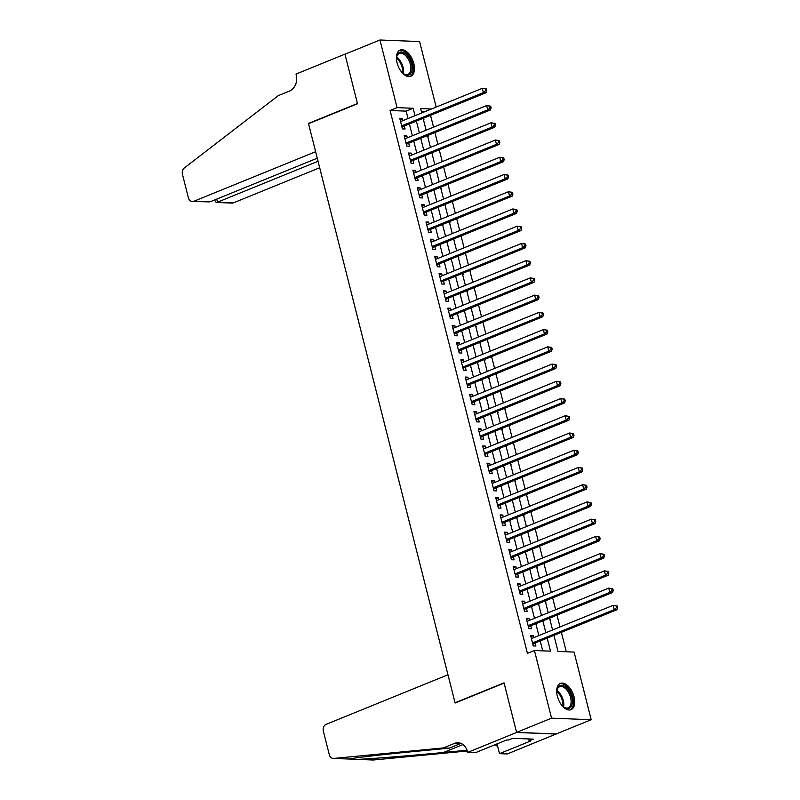 <?xml version="1.0" encoding="UTF-8"?>
<svg xmlns="http://www.w3.org/2000/svg" width="800" height="800" viewBox="0 0 800 800"><rect width="100%" height="100%" fill="white"/><g stroke="black" fill="none" stroke-linecap="round" stroke-linejoin="round"><path stroke-width="1.2" d="M557.35 696.21A14.16 7.85 -112.1 0 1 560.37 683.42A14.16 7.85 -112.1 0 1 574.07 696.86A14.16 7.85 -112.1 0 1 571.05 709.65A14.16 7.85 -112.1 0 1 557.35 696.21M397.09 62.86A14.16 7.85 -112.1 0 1 400.11 50.07A14.16 7.85 -112.1 0 1 413.8 63.51A14.16 7.85 -112.1 0 1 410.78 76.3A14.16 7.85 -112.1 0 1 397.09 62.86M467.62 752.41L516.6 732.48L504.1 683.1L455.13 703.03L447.98 674.77L326.24 724.3A5.45 4.4 -87.7 0 0 323.35 731.18L329.3 754.71A5.45 4.4 -87.7 0 0 333.29 758.44A5.45 4.4 -87.7 0 0 333.77 758.43L443.34 747.94L454.54 743.38A12.71 10.26 92.3 0 1 458.09 742.75A12.71 10.26 92.3 0 1 467.38 751.46L467.62 752.41L475.39 752.71L506.73 739.96L508.45 740.03L512.65 738.32L533.32 739.13L529.13 740.84L530.84 740.91L499.5 753.66L507.27 753.97L556.22 733.95L516.58 732.39L504.04 682.85L455.06 702.77L308.54 123.71L357.51 103.78L344.97 54.23L379.96 40L419.6 41.56L436.18 107.08M566.29 651.77L561.37 632.34M560.01 626.95L557.01 615.1M555.65 609.71L552.65 597.87M551.29 592.48L548.29 580.64M546.93 575.24L543.93 563.4M542.56 558.01L539.57 546.17M538.2 540.78L535.21 528.93M533.84 523.54L530.85 511.7M529.48 506.31L526.49 494.47M525.12 489.07L522.12 477.23M520.76 471.84L517.76 460M516.4 454.61L513.4 442.76M512.04 437.37L509.04 425.53M507.68 420.14L504.68 408.3M503.32 402.9L500.32 391.06M498.96 385.67L495.96 373.83M494.59 368.44L491.6 356.59M490.23 351.2L487.24 339.36M485.87 333.97L482.88 322.13M481.51 316.73L478.52 304.89M477.15 299.5L474.15 287.66M472.79 282.27L469.79 270.42M468.43 265.03L465.43 253.19M464.07 247.8L461.07 235.96M459.71 230.56L456.71 218.72M455.35 213.33L452.35 201.49M450.99 196.1L447.99 184.25M446.63 178.86L443.63 167.02M442.26 161.63L439.27 149.79M437.9 144.39L434.91 132.55M433.54 127.16L430.55 115.32M553.94 635.36L558.01 651.44L574.08 652.08L591.2 719.72L551.56 718.16L534.44 650.52L550.51 651.15L547.21 638.1M556.22 733.95L591.2 719.72M533.8 637.61L533.31 635.68L530.63 635.57L533.25 645.91L535.93 646.02L535.17 643M529.44 620.38L528.95 618.44L526.27 618.34L528.89 628.68L531.57 628.78L530.8 625.77M525.08 603.14L524.59 601.21L521.91 601.1L524.53 611.44L527.21 611.55L526.44 608.53M520.72 585.91L520.23 583.98L517.55 583.87L520.17 594.21L522.85 594.32L522.08 591.3M516.36 568.67L515.87 566.74L513.19 566.64L515.81 576.98L518.48 577.08L517.72 574.07M512 551.44L511.51 549.51L508.83 549.4L511.45 559.74L514.12 559.85L513.36 556.83M507.64 534.21L507.15 532.27L504.47 532.17L507.08 542.51L509.76 542.61L509 539.6M503.27 516.97L502.79 515.04L500.11 514.93L502.72 525.27L505.4 525.38L504.64 522.36M498.91 499.74L498.42 497.81L495.75 497.7L498.36 508.04L501.04 508.15L500.28 505.13M494.55 482.5L494.06 480.57L491.39 480.47L494 490.81L496.68 490.91L495.92 487.9M490.19 465.27L489.7 463.34L487.02 463.23L489.64 473.57L492.32 473.68L491.56 470.66M485.83 448.04L485.34 446.1L482.66 446L485.28 456.34L487.96 456.44L487.2 453.43M481.47 430.8L480.98 428.87L478.3 428.76L480.92 439.1L483.6 439.21L482.83 436.19M477.11 413.57L476.62 411.64L473.94 411.53L476.56 421.87L479.24 421.98L478.47 418.96M472.75 396.33L472.26 394.4L469.58 394.3L472.2 404.64L474.88 404.74L474.11 401.73M468.39 379.1L467.9 377.17L465.22 377.06L467.84 387.4L470.52 387.51L469.75 384.49M464.03 361.87L463.54 359.93L460.86 359.83L463.48 370.17L466.15 370.27L465.39 367.26M459.67 344.63L459.18 342.7L456.5 342.59L459.11 352.93L461.79 353.04L461.03 350.02M455.3 327.4L454.82 325.47L452.14 325.36L454.75 335.7L457.43 335.81L456.67 332.79M450.94 310.16L450.46 308.23L447.78 308.13L450.39 318.47L453.07 318.57L452.31 315.56M446.58 292.93L446.09 291L443.42 290.89L446.03 301.23L448.71 301.34L447.95 298.32M442.22 275.7L441.73 273.76L439.05 273.66L441.67 284L444.35 284.1L443.59 281.09M437.86 258.46L437.37 256.53L434.69 256.42L437.31 266.76L439.99 266.87L439.23 263.85M433.5 241.23L433.01 239.29L430.33 239.19L432.95 249.53L435.63 249.64L434.86 246.62M429.14 223.99L428.65 222.06L425.97 221.96L428.59 232.3L431.27 232.4L430.5 229.39M424.78 206.76L424.29 204.83L421.61 204.72L424.23 215.06L426.91 215.17L426.14 212.15M420.42 189.53L419.93 187.59L417.25 187.49L419.87 197.83L422.55 197.93L421.78 194.92M416.06 172.29L415.57 170.36L412.89 170.25L415.51 180.59L418.18 180.7L417.42 177.68M411.7 155.06L411.21 153.12L408.53 153.02L411.15 163.36L413.82 163.47L413.06 160.45M407.34 137.82L406.85 135.89L404.17 135.79L406.78 146.13L409.46 146.23L408.7 143.22M423.46 119.69L426.02 129.82M427.82 136.92L430.38 147.05M432.18 154.15L434.74 164.29M436.54 171.39L439.1 181.52M440.9 188.62L443.46 198.76M445.26 205.86L447.83 215.99M449.62 223.09L452.19 233.22M453.98 240.32L456.55 250.46M458.34 257.56L460.91 267.69M462.7 274.79L465.27 284.93M467.07 292.03L469.63 302.16M471.43 309.26L473.99 319.39M475.79 326.49L478.35 336.63M480.15 343.73L482.71 353.86M484.51 360.96L487.07 371.1M488.87 378.2L491.43 388.33M493.23 395.43L495.8 405.56M497.59 412.66L500.16 422.8M501.95 429.9L504.52 440.03M506.31 447.13L508.88 457.27M510.67 464.37L513.24 474.5M515.04 481.6L517.6 491.73M519.4 498.83L521.96 508.97M523.76 516.07L526.32 526.2M528.12 533.3L530.68 543.44M532.48 550.54L535.04 560.67M536.84 567.77L539.4 577.9M541.2 585L543.76 595.14M545.56 602.24L548.13 612.37M549.92 619.47L552.49 629.61M424.47 111.84L421.44 111.72M423.4 119.48L423.91 119.5M427.77 136.71L428.27 136.73M432.13 153.95L432.64 153.97M436.49 171.18L437 171.2M440.85 188.42L441.36 188.44M445.21 205.65L445.72 205.67M449.57 222.88L450.08 222.9M453.93 240.12L454.44 240.14M458.29 257.35L458.8 257.37M462.65 274.59L463.16 274.61M467.01 291.82L467.52 291.84M471.37 309.05L471.88 309.07M475.74 326.29L476.24 326.31M480.1 343.52L480.61 343.54M484.46 360.76L484.97 360.78M488.82 377.99L489.33 378.01M493.18 395.22L493.69 395.24M497.54 412.46L498.05 412.48M501.9 429.69L502.41 429.71M506.26 446.93L506.77 446.95M510.62 464.16L511.13 464.18M514.98 481.39L515.49 481.41M519.34 498.63L519.85 498.65M523.7 515.86L524.21 515.88M528.07 533.1L528.58 533.12M532.43 550.33L532.94 550.35M536.79 567.56L537.3 567.58M541.15 584.8L541.66 584.82M545.51 602.03L546.02 602.05M549.87 619.27L550.38 619.29M554.23 636.5L556.85 646.84M408.02 118.53L406.15 111.12L390.08 110.49L527.44 653.36L534.44 650.52M542.72 650.84L540.21 640.95M538.85 635.56L535.85 623.71M534.49 618.32L531.49 606.48M530.13 601.09L527.13 589.25M525.77 583.85L522.77 572.01M521.41 566.62L518.41 554.78M517.05 549.39L514.05 537.54M512.68 532.15L509.69 520.31M508.32 514.92L505.33 503.08M503.96 497.68L500.97 485.84M499.6 480.45L496.61 468.61M495.24 463.22L492.24 451.37M490.88 445.98L487.88 434.14M486.52 428.75L483.52 416.91M482.16 411.51L479.16 399.67M477.8 394.28L474.8 382.44M473.44 377.05L470.44 365.2M469.08 359.81L466.08 347.97M464.71 342.58L461.72 330.74M460.35 325.34L457.36 313.5M455.99 308.11L453 296.27M451.63 290.87L448.64 279.03M447.27 273.64L444.27 261.8M442.91 256.41L439.91 244.56M438.55 239.17L435.55 227.33M434.19 221.94L431.19 210.1M429.83 204.7L426.83 192.86M425.47 187.47L422.47 175.63M421.11 170.24L418.11 158.39M416.75 153L413.75 141.16M412.38 135.77L409.39 123.93M402.97 120.59L402.49 118.66L399.81 118.55L402.42 128.89L405.1 129L404.34 125.98M455.06 702.77L455.7 702.8M516.58 732.39L551.56 718.16M390.08 110.49L397.07 107.64L379.96 40M415.02 115.69L413.14 108.28L397.07 107.64M545.85 632.71L542.85 620.87M541.49 615.47L538.49 603.63M537.12 598.24L534.13 586.4M532.76 581.01L529.77 569.16M528.4 563.77L525.41 551.93M524.04 546.54L521.05 534.7M519.68 529.3L516.68 517.46M515.32 512.07L512.32 500.23M510.96 494.84L507.96 482.99M506.6 477.6L503.6 465.76M502.24 460.37L499.24 448.53M497.88 443.13L494.88 431.29M493.52 425.9L490.52 414.06M489.15 408.67L486.16 396.82M484.79 391.43L481.8 379.59M480.43 374.2L477.44 362.36M476.07 356.96L473.08 345.12M471.71 339.73L468.71 327.89M467.35 322.5L464.35 310.65M462.99 305.26L459.99 293.42M458.63 288.03L455.63 276.19M454.27 270.79L451.27 258.95M449.91 253.56L446.91 241.72M445.55 236.33L442.55 224.48M441.19 219.09L438.19 207.25M436.82 201.86L433.83 190.02M432.46 184.62L429.47 172.78M428.1 167.39L425.11 155.55M423.74 150.16L420.75 138.31M419.38 132.92L416.38 121.08M431.46 109L420.64 108.57L421.75 112.95M423.12 118.34L426.11 130.18M427.48 135.57L430.47 147.42M431.84 152.81L434.83 164.65M436.2 170.04L439.2 181.88M440.56 187.28L443.56 199.12M444.92 204.51L447.92 216.35M449.28 221.74L452.28 233.59M453.64 238.98L456.64 250.82M458 256.21L461 268.05M462.36 273.45L465.36 285.29M466.73 290.68L469.72 302.52M471.09 307.91L474.08 319.76M475.45 325.15L478.44 336.99M479.81 342.38L482.8 354.22M484.17 359.62L487.17 371.46M488.53 376.85L491.53 388.69M492.89 394.09L495.89 405.93M497.25 411.32L500.25 423.16M501.61 428.55L504.61 440.4M505.97 445.79L508.97 457.63M510.33 463.02L513.33 474.86M514.69 480.26L517.69 492.1M519.06 497.49L522.05 509.33M523.42 514.72L526.41 526.57M527.78 531.96L530.77 543.8M532.14 549.19L535.13 561.03M536.5 566.43L539.5 578.27M540.86 583.66L543.86 595.5M545.22 600.89L548.22 612.74M549.58 618.13L552.58 629.97M406.15 111.12L413.14 108.28M400.08 119.63L402.49 118.66M404.44 136.87L406.85 135.89M408.8 154.1L411.21 153.12M413.16 171.34L415.57 170.36M417.52 188.57L419.93 187.59M421.89 205.81L424.29 204.83M426.25 223.04L428.65 222.06M430.61 240.27L433.01 239.29M434.97 257.51L437.37 256.53M439.33 274.74L441.73 273.76M443.69 291.98L446.09 291M448.05 309.21L450.46 308.23M452.41 326.44L454.82 325.47M456.77 343.68L459.18 342.7M461.13 360.91L463.54 359.93M465.49 378.15L467.9 377.17M469.86 395.38L472.26 394.4M474.22 412.61L476.62 411.64M478.58 429.85L480.98 428.87M482.94 447.08L485.34 446.1M487.3 464.32L489.7 463.34M491.66 481.55L494.06 480.57M496.02 498.78L498.42 497.81M500.38 516.02L502.79 515.04M504.74 533.25L507.15 532.27M509.1 550.49L511.51 549.51M513.46 567.72L515.87 566.74M517.82 584.95L520.23 583.98M522.19 602.19L524.59 601.21M526.55 619.42L528.95 618.44M530.91 636.66L533.31 635.68M401.79 126.38L403.22 126.44L486.06 92.73L483.38 92.62L401.66 125.88M485.67 90.62L483.38 92.62L482.29 88.32L486.31 88.94L485.24 88.9L485.67 90.62L486.74 90.67L486.31 88.94M400.57 121.57L482.29 88.32L485.24 88.9M403.22 126.44A1.82 1.47 -87.7 0 0 402.73 126.77L402.06 127.46M486.06 92.73L486.74 90.67M396.55 59.92A12.25 6.8 -112.1 0 1 396.69 56.89A12.25 6.8 -112.1 0 1 409.12 58.07A12.25 6.8 -112.1 0 1 411.58 71.9A12.25 6.8 -112.1 0 1 403.57 73.81A12.25 6.8 -112.1 0 1 401.35 71.73M403.25 73.56A11.35 6.29 67.9 0 0 407.9 74.43A11.35 6.29 67.9 0 0 408.06 58.77A11.35 6.29 67.9 0 0 399.35 53.41A11.35 6.29 67.9 0 0 396.63 57.29M409.88 76.56A14.07 7.8 67.9 0 0 409.83 57.24A14.07 7.8 67.9 0 0 399.29 50.51M556.81 693.27A12.25 6.8 -112.1 0 1 556.95 690.24A12.25 6.8 -112.1 0 1 569.38 691.42A12.25 6.8 -112.1 0 1 571.85 705.25A12.25 6.8 -112.1 0 1 563.84 707.16A12.25 6.8 -112.1 0 1 561.62 705.08M563.51 706.91A11.35 6.29 67.9 0 0 568.17 707.79A11.35 6.29 67.9 0 0 568.33 692.12A11.35 6.29 67.9 0 0 559.61 686.76A11.35 6.29 67.9 0 0 556.89 690.64M570.15 709.91A14.07 7.8 67.9 0 0 570.09 690.6A14.07 7.8 67.9 0 0 559.55 683.86M209.91 201.88L192.37 201.52A5.45 4.4 -87.7 0 1 188.38 197.79L182.43 174.26A5.45 4.4 -87.7 0 1 184.35 167.95L278.28 95.63L289.48 91.07A12.71 10.26 -87.7 0 0 296.22 75.02L295.98 74.08L344.95 54.15L357.45 103.52L308.47 123.45L315.62 151.72L193.89 201.25L209.91 201.88L317.26 158.2M309.11 123.48L308.47 123.45M318.04 161.27L217.51 202.18L233.53 202.81A5.45 4.4 92.3 0 1 232.01 203.08L216.19 202.46L217.51 202.18L216.73 199.1M319.68 167.75L233.53 202.81M192.37 201.52A5.45 4.4 -87.7 0 0 193.89 201.25M214.53 200L216.19 202.46M443.34 747.94L449.21 748.17L415.61 751.38C383.21 754.45 351.97 758.06 349.44 759.04L333.29 758.44M461 743.39A12.71 10.26 92.3 0 0 460.4 743.61L449.21 748.17M333.77 758.43L357.73 759.37C371.18 758.82 411.69 755.57 443.52 752.48L467.01 750.23M356.91 759.37L373.41 759.99L467.26 751M516.6 732.48L556.24 734.04M497.03 743.91L499.5 753.66M373.41 759.99A5.45 4.4 92.3 0 1 372.93 760L357.08 759.38M494.9 744.77A12.71 10.26 92.3 0 1 497.73 746.68M528.65 738.95L529.13 740.84M406.15 143.61L407.58 143.67L490.42 109.96L487.74 109.86L406.02 143.11M490.03 107.86L487.74 109.86L486.65 105.55L490.67 106.18L489.6 106.13L490.03 107.86L491.11 107.9L490.67 106.18M404.93 138.8L486.65 105.55L489.6 106.13M407.58 143.67A1.82 1.47 -87.7 0 0 407.09 144.01L406.42 144.7M490.42 109.96L491.11 107.9M410.51 160.85L411.94 160.9L494.78 127.2L492.1 127.09L410.38 160.34M494.39 125.09L492.1 127.09L491.01 122.78L495.03 123.41L493.96 123.37L494.39 125.09L495.47 125.13L495.03 123.41M409.29 156.04L491.01 122.78L493.96 123.37M411.94 160.9A1.82 1.47 -87.7 0 0 411.45 161.24L410.78 161.93M494.78 127.2L495.47 125.13M414.87 178.08L416.3 178.14L499.14 144.43L496.46 144.33L414.74 177.58M498.76 142.33L496.46 144.33L495.37 140.02L499.39 140.64L498.32 140.6L498.76 142.33L499.83 142.37L499.39 140.64M413.65 173.27L495.37 140.02L498.32 140.6M416.3 178.14A1.82 1.47 -87.7 0 0 415.81 178.48L415.14 179.16M499.14 144.43L499.83 142.37M419.23 195.32L420.66 195.37L503.5 161.67L500.82 161.56L419.1 194.81M503.12 159.56L500.82 161.56L499.73 157.25L503.75 157.88L502.68 157.84L503.12 159.56L504.19 159.6L503.75 157.88M418.01 190.5L499.73 157.25L502.68 157.84M420.66 195.37A1.82 1.47 -87.7 0 0 420.17 195.71L419.51 196.4M503.5 161.67L504.19 159.6M423.59 212.55L425.02 212.61L507.86 178.9L505.18 178.79L423.46 212.05M507.48 176.79L505.18 178.79L504.09 174.49L508.11 175.11L507.04 175.07L507.48 176.79L508.55 176.84L508.11 175.11M422.37 207.74L504.09 174.49L507.04 175.07M425.02 212.61A1.82 1.47 -87.7 0 0 424.53 212.94L423.87 213.63M507.86 178.9L508.55 176.84M427.95 229.78L429.38 229.84L512.22 196.13L509.54 196.03L427.83 229.28M511.84 194.03L509.54 196.03L508.45 191.72L512.47 192.35L511.4 192.3L511.84 194.03L512.91 194.07L512.47 192.35M426.74 224.97L508.45 191.72L511.4 192.3M429.38 229.84A1.82 1.47 -87.7 0 0 428.89 230.18L428.23 230.87M512.22 196.13L512.91 194.07M432.31 247.02L433.75 247.07L516.58 213.37L513.9 213.26L432.19 246.51M516.2 211.26L513.9 213.26L512.81 208.95L516.83 209.58L515.76 209.54L516.2 211.26L517.27 211.3L516.83 209.58M431.1 242.21L512.81 208.95L515.76 209.54M433.75 247.07A1.82 1.47 -87.7 0 0 433.25 247.41L432.59 248.1M516.58 213.37L517.27 211.3M436.67 264.25L438.11 264.31L520.94 230.6L518.26 230.5L436.55 263.75M520.56 228.5L518.26 230.5L517.17 226.19L521.2 226.81L520.12 226.77L520.56 228.5L521.63 228.54L521.2 226.81M435.46 259.44L517.17 226.19L520.12 226.77M438.11 264.31A1.82 1.47 -87.7 0 0 437.62 264.65L436.95 265.33M520.94 230.6L521.63 228.54M441.04 281.49L442.47 281.54L525.3 247.84L522.63 247.73L440.91 280.98M524.92 245.73L522.63 247.73L521.54 243.42L525.56 244.05L524.49 244.01L524.92 245.73L525.99 245.77L525.56 244.05M439.82 276.67L521.54 243.42L524.49 244.01M442.47 281.54A1.82 1.47 -87.7 0 0 441.98 281.88L441.31 282.57M525.3 247.84L525.99 245.77M445.4 298.72L446.83 298.78L529.67 265.07L526.99 264.96L445.27 298.22M529.28 262.96L526.99 264.96L525.9 260.66L529.92 261.28L528.85 261.24L529.28 262.96L530.35 263.01L529.92 261.28M444.18 293.91L525.9 260.66L528.85 261.24M446.83 298.78A1.82 1.47 -87.7 0 0 446.34 299.11L445.67 299.8M529.67 265.07L530.35 263.01M449.76 315.95L451.19 316.01L534.03 282.3L531.35 282.2L449.63 315.45M533.64 280.2L531.35 282.2L530.26 277.89L534.28 278.52L533.21 278.47L533.64 280.2L534.71 280.24L534.28 278.52M448.54 311.14L530.26 277.89L533.21 278.47M451.19 316.01A1.82 1.47 -87.7 0 0 450.7 316.35L450.03 317.04M534.03 282.3L534.71 280.24M454.12 333.19L455.55 333.25L538.39 299.54L535.71 299.43L453.99 332.68M538 297.43L535.71 299.43L534.62 295.12L538.64 295.75L537.57 295.71L538 297.43L539.08 297.47L538.64 295.75M452.9 328.38L534.62 295.12L537.57 295.71M455.55 333.25A1.82 1.47 -87.7 0 0 455.06 333.58L454.39 334.27M538.39 299.54L539.08 297.47M458.48 350.42L459.91 350.48L542.75 316.77L540.07 316.67L458.35 349.92M542.36 314.67L540.07 316.67L538.98 312.36L543 312.98L541.93 312.94L542.36 314.67L543.44 314.71L543 312.98M457.26 345.61L538.98 312.36L541.93 312.94M459.91 350.48A1.82 1.47 -87.7 0 0 459.42 350.82L458.75 351.5M542.75 316.77L543.44 314.71M462.84 367.66L464.27 367.71L547.11 334.01L544.43 333.9L462.71 367.15M546.73 331.9L544.43 333.9L543.34 329.59L547.36 330.22L546.29 330.18L546.73 331.9L547.8 331.94L547.36 330.22M461.62 362.84L543.34 329.59L546.29 330.18M464.27 367.71A1.82 1.47 -87.7 0 0 463.78 368.05L463.11 368.74M547.11 334.01L547.8 331.94M467.2 384.89L468.63 384.95L551.47 351.24L548.79 351.14L467.07 384.39M551.09 349.13L548.79 351.14L547.7 346.83L551.72 347.45L550.65 347.41L551.09 349.13L552.16 349.18L551.72 347.45M465.98 380.08L547.7 346.83L550.65 347.41M468.63 384.95A1.82 1.47 -87.7 0 0 468.14 385.28L467.47 385.97M551.47 351.24L552.16 349.18M471.56 402.12L472.99 402.18L555.83 368.47L553.15 368.37L471.43 401.62M555.45 366.37L553.15 368.37L552.06 364.06L556.08 364.69L555.01 364.64L555.45 366.37L556.52 366.41L556.08 364.69M470.34 397.31L552.06 364.06L555.01 364.64M472.99 402.18A1.82 1.47 -87.7 0 0 472.5 402.52L471.84 403.21M555.83 368.47L556.52 366.41M475.92 419.36L477.35 419.42L560.19 385.71L557.51 385.6L475.8 418.85M559.81 383.6L557.51 385.6L556.42 381.29L560.44 381.92L559.37 381.88L559.81 383.6L560.88 383.64L560.44 381.92M474.7 414.55L556.42 381.29L559.37 381.88M477.35 419.42A1.82 1.47 -87.7 0 0 476.86 419.75L476.2 420.44M560.19 385.71L560.88 383.64M480.28 436.59L481.72 436.65L564.55 402.94L561.87 402.84L480.16 436.09M564.17 400.84L561.87 402.84L560.78 398.53L564.8 399.15L563.73 399.11L564.17 400.84L565.24 400.88L564.8 399.15M479.07 431.78L560.78 398.53L563.73 399.11M481.72 436.65A1.82 1.47 -87.7 0 0 481.22 436.99L480.56 437.67M564.55 402.94L565.24 400.88M484.64 453.83L486.08 453.88L568.91 420.18L566.23 420.07L484.52 453.32M568.53 418.07L566.23 420.07L565.14 415.76L569.17 416.39L568.09 416.35L568.53 418.07L569.6 418.11L569.17 416.39M483.43 449.01L565.14 415.76L568.09 416.35M486.08 453.88A1.82 1.47 -87.7 0 0 485.59 454.22L484.92 454.91M568.91 420.18L569.6 418.11M489.01 471.06L490.44 471.12L573.27 437.41L570.6 437.31L488.88 470.56M572.89 435.3L570.6 437.31L569.51 433L573.53 433.62L572.45 433.58L572.89 435.3L573.96 435.35L573.53 433.62M487.79 466.25L569.51 433L572.45 433.58M490.44 471.12A1.82 1.47 -87.7 0 0 489.95 471.45L489.28 472.14M573.27 437.41L573.96 435.35M493.37 488.3L494.8 488.35L577.63 454.64L574.96 454.54L493.24 487.79M577.25 452.54L574.96 454.54L573.87 450.23L577.89 450.86L576.82 450.81L577.25 452.54L578.32 452.58L577.89 450.86M492.15 483.48L573.87 450.23L576.82 450.81M494.8 488.35A1.82 1.47 -87.7 0 0 494.31 488.69L493.64 489.38M577.63 454.64L578.32 452.58M497.73 505.53L499.16 505.59L582 471.88L579.32 471.77L497.6 505.02M581.61 469.77L579.32 471.77L578.23 467.47L582.25 468.09L581.18 468.05L581.61 469.77L582.68 469.81L582.25 468.09M496.51 500.72L578.23 467.47L581.18 468.05M499.16 505.59A1.82 1.47 -87.7 0 0 498.67 505.92L498 506.61M582 471.88L582.68 469.81M502.09 522.76L503.52 522.82L586.36 489.11L583.68 489.01L501.96 522.26M585.97 487.01L583.68 489.01L582.59 484.7L586.61 485.33L585.54 485.28L585.97 487.01L587.04 487.05L586.61 485.33M500.87 517.95L582.59 484.7L585.54 485.28M503.52 522.82A1.82 1.47 -87.7 0 0 503.03 523.16L502.36 523.84M586.36 489.11L587.04 487.05M506.45 540L507.88 540.05L590.72 506.35L588.04 506.24L506.32 539.49M590.33 504.24L588.04 506.24L586.95 501.93L590.97 502.56L589.9 502.52L590.33 504.24L591.41 504.28L590.97 502.56M505.23 535.18L586.95 501.93L589.9 502.52M507.88 540.05A1.82 1.47 -87.7 0 0 507.39 540.39L506.72 541.08M590.72 506.35L591.41 504.28M510.81 557.23L512.24 557.29L595.08 523.58L592.4 523.48L510.68 556.73M594.7 521.47L592.4 523.48L591.31 519.17L595.33 519.79L594.26 519.75L594.7 521.47L595.77 521.52L595.33 519.79M509.59 552.42L591.31 519.17L594.26 519.75M512.24 557.29A1.82 1.47 -87.7 0 0 511.75 557.62L511.08 558.31M595.08 523.58L595.77 521.52M515.17 574.47L516.6 574.52L599.44 540.82L596.76 540.71L515.04 573.96M599.06 538.71L596.76 540.71L595.67 536.4L599.69 537.03L598.62 536.99L599.06 538.71L600.13 538.75L599.69 537.03M513.95 569.65L595.67 536.4L598.62 536.99M516.6 574.52A1.82 1.47 -87.7 0 0 516.11 574.86L515.44 575.55M599.44 540.82L600.13 538.75M519.53 591.7L520.96 591.76L603.8 558.05L601.12 557.94L519.4 591.19M603.42 555.94L601.12 557.94L600.03 553.64L604.05 554.26L602.98 554.22L603.42 555.94L604.49 555.98L604.05 554.26M518.31 586.89L600.03 553.64L602.98 554.22M520.96 591.76A1.82 1.47 -87.7 0 0 520.47 592.09L519.81 592.78M603.8 558.05L604.49 555.98M523.89 608.93L525.32 608.99L608.16 575.28L605.48 575.18L523.76 608.43M607.78 573.18L605.48 575.18L604.39 570.87L608.41 571.5L607.34 571.45L607.78 573.18L608.85 573.22L608.41 571.5M522.67 604.12L604.39 570.87L607.34 571.45M525.32 608.99A1.82 1.47 -87.7 0 0 524.83 609.33L524.17 610.02M608.16 575.28L608.85 573.22M528.25 626.17L529.68 626.22L612.52 592.52L609.84 592.41L528.13 625.66M612.14 590.41L609.84 592.41L608.75 588.1L612.77 588.73L611.7 588.69L612.14 590.41L613.21 590.45L612.77 588.73M527.04 621.35L608.75 588.1L611.7 588.69M529.68 626.22A1.82 1.47 -87.7 0 0 529.19 626.56L528.53 627.25M612.52 592.52L613.21 590.45M532.61 643.4L534.05 643.46L616.88 609.75L614.2 609.65L532.49 642.9M616.5 607.64L614.2 609.65L613.11 605.34L617.14 605.96L616.06 605.92L616.5 607.64L617.57 607.69L617.14 605.96M531.4 638.59L613.11 605.34L616.06 605.92M534.05 643.46A1.82 1.47 -87.7 0 0 533.56 643.8L532.89 644.48M616.88 609.75L617.57 607.69M401.88 126.74L402.73 126.77M396.65 57.21A11.35 6.29 -112.1 0 1 400.77 61.73A11.35 6.29 -112.1 0 1 403.32 73.61M402.53 72.95A10.97 6.09 67.9 0 0 399.94 62.18A10.97 6.09 67.9 0 0 396.54 58.23M556.91 690.56A11.35 6.29 -112.1 0 1 561.04 695.08A11.35 6.29 -112.1 0 1 563.58 706.96M562.79 706.3A10.97 6.09 67.9 0 0 560.2 695.53A10.97 6.09 67.9 0 0 556.8 691.58M460.4 743.61L454.54 743.38M443.52 752.48L463.01 744.55M406.24 143.97L407.09 144.01M410.6 161.21L411.45 161.24M414.96 178.44L415.81 178.48M419.32 195.68L420.17 195.71M423.68 212.91L424.53 212.94M428.04 230.14L428.89 230.18M432.41 247.38L433.25 247.41M436.77 264.61L437.62 264.65M441.13 281.85L441.98 281.88M445.49 299.08L446.34 299.11M449.85 316.31L450.7 316.35M454.21 333.55L455.06 333.58M458.57 350.78L459.42 350.82M462.93 368.02L463.78 368.05M467.29 385.25L468.14 385.28M471.65 402.49L472.5 402.52M476.01 419.72L476.86 419.75M480.37 436.95L481.22 436.99M484.74 454.19L485.59 454.22M489.1 471.42L489.95 471.45M493.46 488.66L494.31 488.69M497.82 505.89L498.67 505.92M502.18 523.12L503.03 523.16M506.54 540.36L507.39 540.39M510.9 557.59L511.75 557.62M515.26 574.83L516.11 574.86M519.62 592.06L520.47 592.09M523.98 609.29L524.83 609.33M528.34 626.53L529.19 626.56M532.71 643.76L533.56 643.8"/></g></svg>
